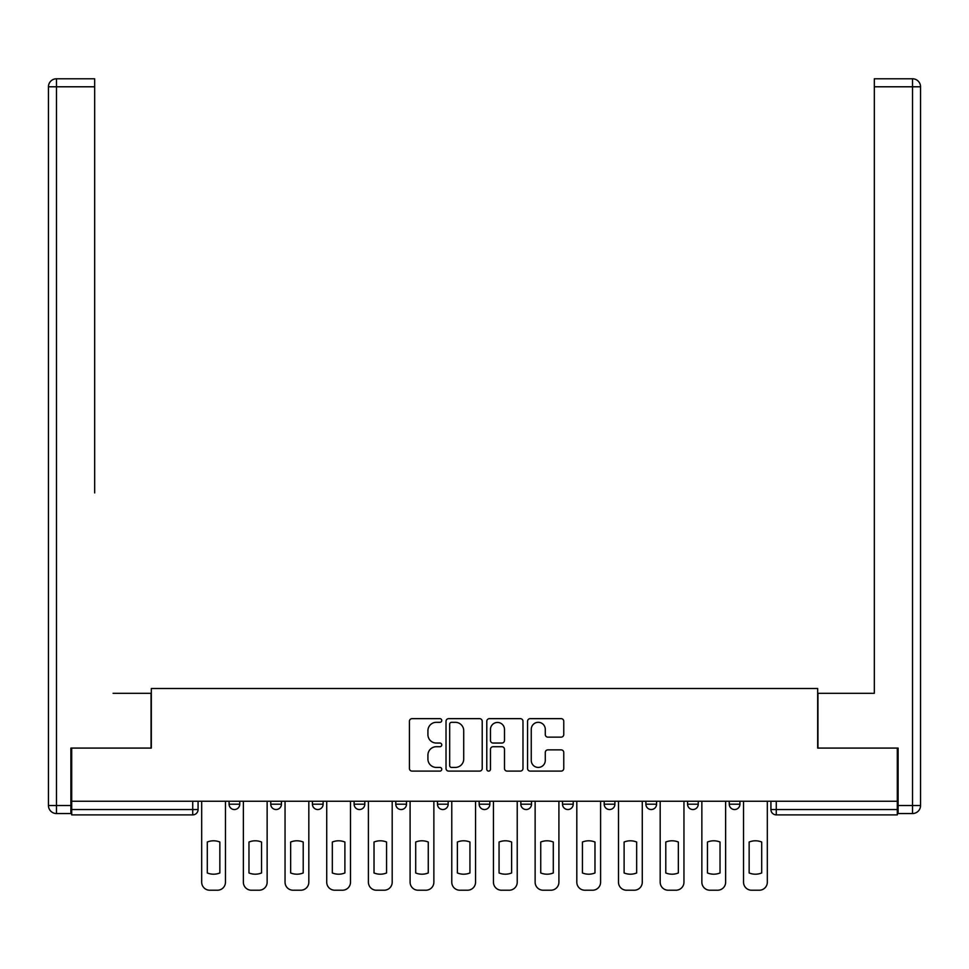 <?xml version="1.0" encoding="UTF-8"?>
<svg xmlns="http://www.w3.org/2000/svg" width="969" height="969" viewBox="0 0 969 969"><rect width="100%" height="100%" fill="white"/><g stroke="black" fill="none" stroke-linecap="round" stroke-linejoin="round"><path stroke-width="1.45" d="M441.755 720.488A1.841 1.841 0 0 0 439.914 718.647L412.055 718.647A2.628 2.628 0 0 0 409.427 721.275L409.427 768.478A2.628 2.628 0 0 0 412.055 771.106L439.914 771.106A1.841 1.841 0 0 0 441.755 769.265A1.841 1.841 0 0 0 439.914 767.424L436.304 767.424A8.394 8.394 0 0 1 427.923 759.042L427.923 755.105A8.394 8.394 0 0 1 436.304 746.711L439.914 746.711A1.841 1.841 0 0 0 441.755 744.87A1.841 1.841 0 0 0 439.914 743.041L436.304 743.041A8.394 8.394 0 0 1 427.923 734.647L427.923 730.711A8.394 8.394 0 0 1 436.304 722.317L439.914 722.317A1.841 1.841 0 0 0 441.755 720.488M687.566 801.254L687.566 804.185L698.249 804.185A5.342 5.342 0 0 1 692.908 809.539A5.342 5.342 0 0 1 687.566 804.185L687.566 801.254M562.517 801.254L562.517 804.185L573.212 804.185A5.342 5.342 0 0 1 567.858 809.539A5.342 5.342 0 0 1 562.517 804.185L562.517 801.254M479.158 801.254L479.158 804.185L489.842 804.185A5.342 5.342 0 0 1 484.5 809.539A5.342 5.342 0 0 1 479.158 804.185L479.158 801.254M437.479 801.254L437.479 804.185L448.162 804.185A5.342 5.342 0 0 1 442.821 809.539A5.342 5.342 0 0 1 437.479 804.185L437.479 801.254M354.109 804.185L354.109 801.254L354.109 804.185A5.342 5.342 0 0 0 359.451 809.539A5.342 5.342 0 0 1 354.109 804.185L364.804 804.185A5.342 5.342 0 0 1 359.451 809.539M270.751 804.185L270.751 801.254L270.751 804.185A5.342 5.342 0 0 0 276.092 809.539A5.342 5.342 0 0 1 270.751 804.185L281.434 804.185A5.342 5.342 0 0 1 276.092 809.539A5.342 5.342 0 0 0 281.434 804.185L281.434 801.254L281.434 804.185M561.148 737.143A2.628 2.628 0 0 0 563.764 734.514L563.764 721.275A2.628 2.628 0 0 0 561.148 718.647L530.2 718.647A2.628 2.628 0 0 0 527.572 721.275L527.572 768.478A2.628 2.628 0 0 0 530.2 771.106L561.148 771.106A2.628 2.628 0 0 0 563.764 768.478L563.764 752.477A2.628 2.628 0 0 0 561.148 749.861L547.897 749.861A2.628 2.628 0 0 0 545.281 752.477L545.281 760.411A7.013 7.013 0 0 1 538.267 767.424A7.013 7.013 0 0 1 531.254 760.411L531.254 729.33A7.013 7.013 0 0 1 538.267 722.317A7.013 7.013 0 0 1 545.281 729.33L545.281 734.514A2.628 2.628 0 0 0 547.897 737.143L561.148 737.143M71.694 801.254L71.694 748.08L151.321 748.08L151.321 688.499L817.679 688.499L817.679 748.08L897.306 748.08L897.306 801.254L71.694 801.254L71.694 809.539L198.076 809.539L198.076 801.254L198.076 809.539A5.342 5.342 0 0 1 192.734 814.881L71.694 814.881L71.694 809.539M482.211 721.275A2.628 2.628 0 0 0 479.582 718.647L448.635 718.647A2.628 2.628 0 0 0 446.019 721.275L446.019 768.478A2.628 2.628 0 0 0 448.635 771.106L479.582 771.106A2.628 2.628 0 0 0 482.211 768.478L482.211 721.275M489.418 718.647L520.365 718.647A2.628 2.628 0 0 1 522.981 721.275L522.981 768.478A2.628 2.628 0 0 1 520.365 771.106L507.126 771.106A2.628 2.628 0 0 1 504.498 768.478L504.498 749.328A2.628 2.628 0 0 0 501.869 746.711L493.088 746.711A2.628 2.628 0 0 0 490.471 749.328L490.471 769.265A1.841 1.841 0 0 1 488.63 771.106A1.841 1.841 0 0 1 486.789 769.265L486.789 721.275A2.628 2.628 0 0 1 489.418 718.647M770.924 801.254L770.924 809.539L897.306 809.539L897.306 814.881L776.266 814.881A5.342 5.342 0 0 1 770.924 809.539M897.306 801.254L897.306 809.539M739.928 801.254L739.928 804.185A5.342 5.342 0 0 1 734.587 809.539A5.342 5.342 0 0 1 729.245 804.185A5.342 5.342 0 0 0 734.587 809.539M729.245 801.254L729.245 804.185L739.928 804.185M698.249 801.254L698.249 804.185A5.342 5.342 0 0 1 692.908 809.539M656.57 801.254L656.57 804.185A5.342 5.342 0 0 1 651.229 809.539A5.342 5.342 0 0 1 645.887 804.185L656.57 804.185M645.887 801.254L645.887 804.185M604.196 801.254L604.196 804.185L614.891 804.185L614.891 801.254L614.891 804.185A5.342 5.342 0 0 1 609.549 809.539A5.342 5.342 0 0 1 604.196 804.185A5.342 5.342 0 0 0 609.549 809.539M573.212 801.254L573.212 804.185M531.521 801.254L531.521 804.185A5.342 5.342 0 0 1 526.179 809.539A5.342 5.342 0 0 1 520.837 804.185L531.521 804.185L531.521 801.254M520.837 801.254L520.837 804.185M489.842 804.185L489.842 801.254L489.842 804.185A5.342 5.342 0 0 1 484.5 809.539M448.162 804.185L448.162 801.254L448.162 804.185A5.342 5.342 0 0 1 442.821 809.539M406.483 801.254L406.483 804.185A5.342 5.342 0 0 1 401.142 809.539A5.342 5.342 0 0 1 395.788 804.185A5.342 5.342 0 0 0 401.142 809.539A5.342 5.342 0 0 0 406.483 804.185L406.483 801.254M395.788 801.254L395.788 804.185L406.483 804.185M364.804 801.254L364.804 804.185M323.113 801.254L323.113 804.185A5.342 5.342 0 0 1 317.771 809.539A5.342 5.342 0 0 1 312.43 804.185A5.342 5.342 0 0 0 317.771 809.539M312.43 801.254L312.43 804.185L323.113 804.185M239.755 801.254L239.755 804.185A5.342 5.342 0 0 1 234.413 809.539A5.342 5.342 0 0 1 229.072 804.185A5.342 5.342 0 0 0 234.413 809.539A5.342 5.342 0 0 0 239.755 804.185L239.755 801.254M229.072 801.254L229.072 804.185L239.755 804.185M192.734 801.254L192.734 814.881A5.342 5.342 0 0 0 198.076 809.539M451.518 722.317A1.841 1.841 0 0 0 449.689 724.158L449.689 765.595A1.841 1.841 0 0 0 451.518 767.424L455.321 767.424A8.394 8.394 0 0 0 463.715 759.042L463.715 730.711A8.394 8.394 0 0 0 455.321 722.317L451.518 722.317M504.498 729.463A7.013 7.013 0 0 0 497.485 722.45A7.013 7.013 0 0 0 490.471 729.463L490.471 740.413A2.628 2.628 0 0 0 493.088 743.041L501.869 743.041A2.628 2.628 0 0 0 504.498 740.413L504.498 729.463M207.293 842.025L207.293 872.972A16.703 16.703 0 0 0 219.854 872.972L219.854 842.025A16.703 16.703 0 0 0 207.293 842.025M201.685 801.254L201.685 882.214A8.018 8.018 0 0 0 209.692 890.22L217.444 890.22A8.018 8.018 0 0 0 225.462 882.214L225.462 801.254M248.972 842.025L248.972 872.972A16.703 16.703 0 0 0 261.533 872.972L261.533 842.025A16.703 16.703 0 0 0 248.972 842.025M243.364 801.254L243.364 882.214A8.018 8.018 0 0 0 251.383 890.22L259.123 890.22A8.018 8.018 0 0 0 267.141 882.214L267.141 801.254M290.652 842.025L290.652 872.972A16.703 16.703 0 0 0 303.212 872.972L303.212 842.025A16.703 16.703 0 0 0 290.652 842.025M285.043 801.254L285.043 882.214A8.018 8.018 0 0 0 293.062 890.22L300.814 890.22A8.018 8.018 0 0 0 308.82 882.214L308.82 801.254M70.894 805.53L70.894 813.536L56.468 813.536A8.018 8.018 0 0 1 48.45 805.53L48.45 86.786L56.468 86.786L56.468 78.78L94.671 78.78L94.671 86.786L56.468 86.786L56.468 805.53L70.894 805.53L70.894 748.08L151.055 748.08L151.055 693.307L113.107 693.307M94.671 86.786L94.671 492.918M56.468 78.78A8.018 8.018 0 0 0 48.45 86.786A8.018 8.018 0 0 1 56.468 78.78M855.893 693.307L874.329 693.307L874.329 78.78L912.532 78.78L874.329 78.78M898.106 805.53L912.532 805.53L912.532 813.536A8.018 8.018 0 0 0 920.55 805.53L920.55 86.786L920.55 805.53A8.018 8.018 0 0 1 912.532 813.536L898.106 813.536L898.106 748.08L817.945 748.08L817.945 693.307L874.329 693.307L874.329 492.918M912.532 78.78A8.018 8.018 0 0 1 920.55 86.786A8.018 8.018 0 0 0 912.532 78.78L912.532 86.786L874.329 86.786M332.331 842.025L332.331 872.972A16.703 16.703 0 0 0 344.891 872.972L344.891 842.025A16.703 16.703 0 0 0 332.331 842.025M326.723 801.254L326.723 882.214A8.018 8.018 0 0 0 334.741 890.22L342.493 890.22A8.018 8.018 0 0 0 350.499 882.214L350.499 801.254M374.022 842.025L374.022 872.972A16.703 16.703 0 0 0 386.57 872.972L386.57 842.025A16.703 16.703 0 0 0 374.022 842.025M368.402 801.254L368.402 882.214A8.018 8.018 0 0 0 376.42 890.22L384.172 890.22A8.018 8.018 0 0 0 392.191 882.214L392.191 801.254M415.701 842.025L415.701 872.972A16.703 16.703 0 0 0 428.262 872.972L428.262 842.025A16.703 16.703 0 0 0 415.701 842.025M410.093 801.254L410.093 882.214A8.018 8.018 0 0 0 418.099 890.22L425.851 890.22A8.018 8.018 0 0 0 433.87 882.214L433.87 801.254M457.38 842.025L457.38 872.972A16.703 16.703 0 0 0 469.941 872.972L469.941 842.025A16.703 16.703 0 0 0 457.38 842.025M451.772 801.254L451.772 882.214A8.018 8.018 0 0 0 459.791 890.22L467.53 890.22A8.018 8.018 0 0 0 475.549 882.214L475.549 801.254M499.059 842.025L499.059 872.972A16.703 16.703 0 0 0 511.62 872.972L511.62 842.025A16.703 16.703 0 0 0 499.059 842.025M493.451 801.254L493.451 882.214A8.018 8.018 0 0 0 501.47 890.22L509.209 890.22A8.018 8.018 0 0 0 517.228 882.214L517.228 801.254M540.738 842.025L540.738 872.972A16.703 16.703 0 0 0 553.299 872.972L553.299 842.025A16.703 16.703 0 0 0 540.738 842.025M535.13 801.254L535.13 882.214A8.018 8.018 0 0 0 543.149 890.22L550.901 890.22A8.018 8.018 0 0 0 558.907 882.214L558.907 801.254M582.43 842.025L582.43 872.972A16.703 16.703 0 0 0 594.978 872.972L594.978 842.025A16.703 16.703 0 0 0 582.43 842.025M576.809 801.254L576.809 882.214A8.018 8.018 0 0 0 584.828 890.22L592.58 890.22A8.018 8.018 0 0 0 600.598 882.214L600.598 801.254M624.109 842.025L624.109 872.972A16.703 16.703 0 0 0 636.657 872.972L636.657 842.025A16.703 16.703 0 0 0 624.109 842.025M618.488 801.254L618.488 882.214A8.018 8.018 0 0 0 626.507 890.22L634.259 890.22A8.018 8.018 0 0 0 642.277 882.214L642.277 801.254M665.788 842.025L665.788 872.972A16.703 16.703 0 0 0 678.348 872.972L678.348 842.025A16.703 16.703 0 0 0 665.788 842.025M660.18 801.254L660.18 882.214A8.018 8.018 0 0 0 668.186 890.22L675.938 890.22A8.018 8.018 0 0 0 683.957 882.214L683.957 801.254M707.467 842.025L707.467 872.972A16.703 16.703 0 0 0 720.028 872.972L720.028 842.025A16.703 16.703 0 0 0 707.467 842.025M701.859 801.254L701.859 882.214A8.018 8.018 0 0 0 709.877 890.22L717.617 890.22A8.018 8.018 0 0 0 725.636 882.214L725.636 801.254M749.146 842.025L749.146 872.972A16.703 16.703 0 0 0 761.707 872.972L761.707 842.025A16.703 16.703 0 0 0 749.146 842.025M743.538 801.254L743.538 882.214A8.018 8.018 0 0 0 751.556 890.22L759.296 890.22A8.018 8.018 0 0 0 767.315 882.214L767.315 801.254M776.266 801.254L776.266 814.881M56.468 813.536L56.468 805.53L48.45 805.53M920.55 805.53L912.532 805.53L912.532 86.786L920.55 86.786"/></g></svg>

